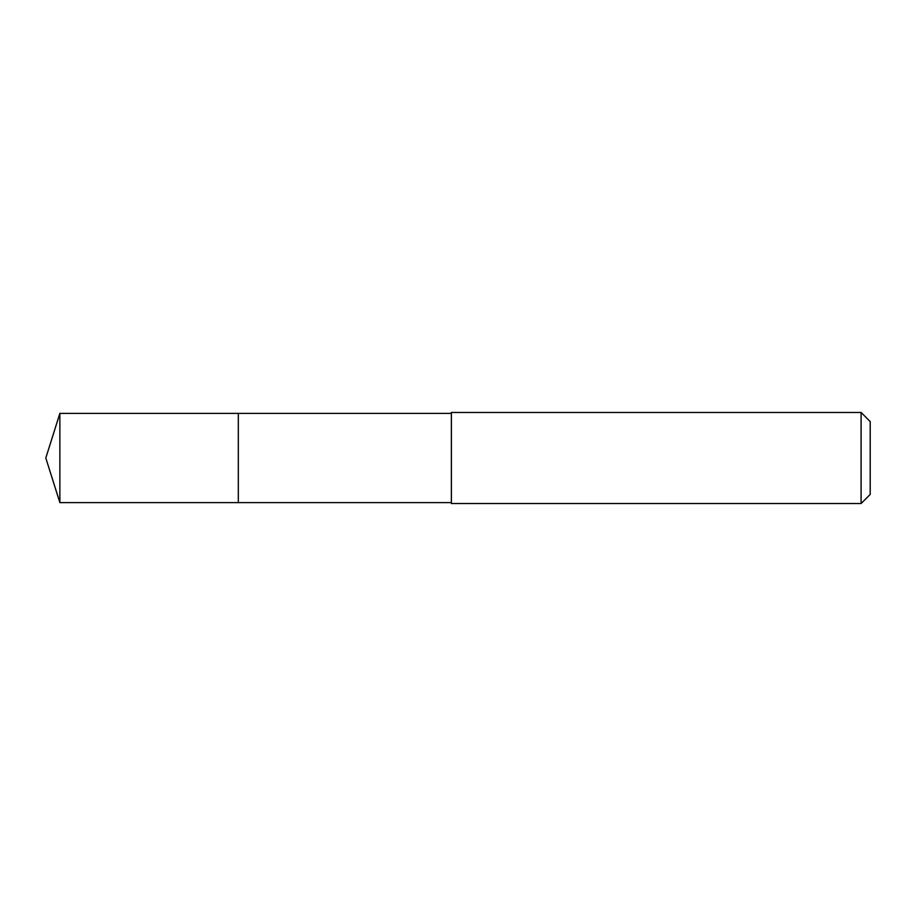 <?xml version="1.0" encoding="UTF-8"?>
<svg xmlns="http://www.w3.org/2000/svg" width="916" height="916" viewBox="0 0 916 916"><rect width="100%" height="100%" fill="white"/><g stroke="black" fill="none" stroke-linecap="round" stroke-linejoin="round"><path stroke-width="1.37" d="M451.37 413.391L59.872 413.391L59.872 502.609L238.32 502.609L238.32 413.391L238.32 502.609L451.37 502.609M59.872 502.609L45.8 458L59.872 413.391M451.37 412.475L451.37 503.525L861.097 503.525L861.097 412.475L451.37 412.475M861.097 412.475L870.2 421.578L870.2 494.422L861.097 503.525"/></g></svg>
